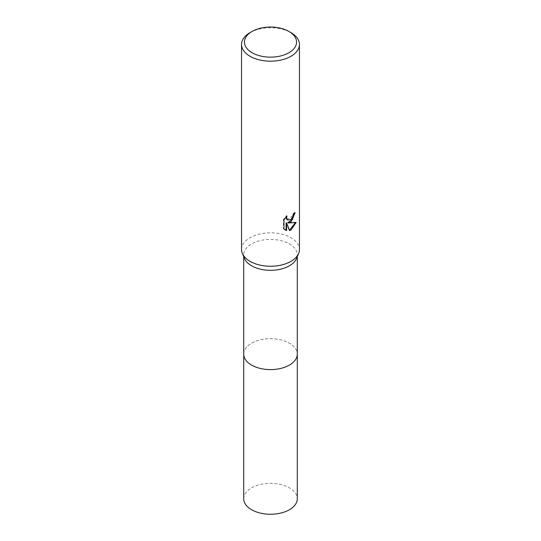 <?xml version="1.0" encoding="UTF-8"?>
<svg xmlns="http://www.w3.org/2000/svg" width="541" height="541" viewBox="0 0 541 541"><rect width="100%" height="100%" fill="white"/><g stroke="black" fill="none" stroke-linecap="round" stroke-linejoin="round"><path stroke-width="0.41" stroke-dasharray="2.71 2.03" d="M244.478 258.503A26.78 15.459 180 0 1 243.72 254.852A26.78 15.459 180 0 1 251.565 243.923A26.78 15.459 180 0 1 280.745 240.569A26.78 15.459 180 0 1 297.28 254.852A26.78 15.459 180 0 1 296.522 258.503M243.72 354.139A26.78 15.459 180 0 1 251.565 343.21A26.78 15.459 180 0 1 280.745 339.856A26.78 15.459 180 0 1 297.28 354.139M241.55 249.536A28.95 16.717 180 0 1 250.03 237.715A28.95 16.717 180 0 1 281.577 234.091A28.95 16.717 180 0 1 299.45 249.536M294.581 213.201L294.608 212.403A28.227 16.298 180 0 1 292.857 213.871L292.553 215.812L287.203 219.754M292.857 213.871L293.371 214.168M295.447 222.655L295.596 222.182L287.684 222.696M295.596 222.182L296.13 222.493M286.088 222.777L289.097 230.277L289.611 230.567M289.097 230.277L289.455 230.162M286.128 216.894L286.493 215.683L283.43 219.45L283.43 228.775L283.964 229.086M283.43 228.769L284.951 229.911M283.43 219.45L283.964 219.761M286.487 215.683L287.007 215.987M294.608 212.403L295.136 212.708M250.03 32.636A28.95 16.717 180 0 1 290.97 32.636M243.72 498.788A26.78 15.459 180 0 1 260.248 484.499A26.78 15.459 180 0 1 289.435 487.854A26.78 15.459 180 0 1 297.28 498.788M243.72 353.888A26.78 15.459 180 0 1 260.458 339.809A26.78 15.459 180 0 1 289.435 343.21A26.78 15.459 180 0 1 297.28 353.888M243.72 256.704L243.72 254.852M285.215 230.067L284.688 229.763M297.28 256.704L297.28 254.852"/><path stroke-width="0.81" d="M288.928 31.459L290.97 32.636A28.95 16.717 180 0 1 299.45 44.457L299.45 249.536A28.95 16.717 180 0 1 298.632 253.479L296.522 258.503A26.78 15.459 180 0 1 289.435 265.787A26.78 15.459 180 0 1 263.264 269.736A26.78 15.459 180 0 1 244.478 258.503L242.368 253.479A28.95 16.717 180 0 1 241.55 249.536L241.55 44.457A28.95 16.717 180 0 1 250.03 32.636L252.072 31.459A26.056 15.047 180 0 1 288.928 31.459A26.056 15.047 180 0 1 288.928 52.734A26.056 15.047 180 0 1 252.072 52.734A26.056 15.047 180 0 1 252.072 31.459L250.03 32.636M297.28 353.888A26.78 15.459 180 0 1 297.28 354.139A26.78 15.459 180 0 1 289.435 365.074A26.78 15.459 180 0 1 260.255 368.421A26.78 15.459 180 0 1 243.72 354.139A26.78 15.459 180 0 1 243.72 353.888M298.632 253.479A28.95 16.717 180 0 1 290.97 261.357A28.95 16.717 180 0 1 262.676 265.631A28.95 16.717 180 0 1 242.368 253.479M290.97 221.952L288.197 223L296.13 222.493L290.97 229.999L289.611 230.567L286.608 223.075L286.608 230.635L283.964 229.08L283.964 219.761L287.007 215.987L286.602 217.84L287.724 220.052L290.97 219.45L293.066 216.109L293.371 214.168A28.95 16.717 0 0 0 295.136 212.708L290.97 221.952M299.45 44.457A28.95 16.717 180 0 1 290.97 56.278A28.95 16.717 180 0 1 259.423 59.902A28.95 16.717 180 0 1 241.55 44.457M294.581 213.201L292.465 219.524L287.684 222.696L288.197 223M289.455 230.162L295.447 222.655M284.951 229.911L286.088 230.331L286.088 222.777L286.608 223.075M286.088 230.338L286.608 230.635M287.724 220.052L286.378 218.868L286.128 216.894M243.72 354.139A26.78 15.459 180 0 0 251.565 365.074A26.78 15.459 180 0 0 280.752 368.428A26.78 15.459 180 0 0 297.28 354.139L297.28 498.788A26.78 15.459 180 0 1 280.752 513.071A26.78 15.459 180 0 1 251.565 509.717A26.78 15.459 180 0 1 243.72 498.788L243.72 256.704M297.28 354.139L297.28 256.704"/></g></svg>
